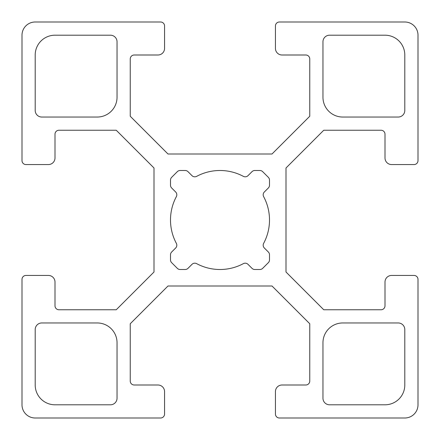 <?xml version="1.0" encoding="UTF-8"?>
<svg xmlns="http://www.w3.org/2000/svg" width="440" height="440" viewBox="0 0 440 440"><rect width="100%" height="100%" fill="white"/><g stroke="black" fill="none" stroke-linecap="round" stroke-linejoin="round"><path stroke-width="0.33" stroke-dasharray="2.2 1.65" d="M97.24 322.96A19.8 19.8 0 0 1 117.04 342.76L117.04 398.2A6.6 6.6 0 0 1 110.44 404.8L55 404.8A19.8 19.8 0 0 1 35.2 385L35.2 329.56A6.6 6.6 0 0 1 41.8 322.96L97.24 322.96M342.76 117.04A19.8 19.8 0 0 1 322.96 97.24L322.96 41.8A6.6 6.6 0 0 1 329.56 35.2L385 35.2A19.8 19.8 0 0 1 404.8 55L404.8 110.44A6.6 6.6 0 0 1 398.2 117.04L342.76 117.04M329.56 404.8A6.6 6.6 0 0 1 322.96 398.2L322.96 342.76A19.8 19.8 0 0 1 342.76 322.96L398.2 322.96A6.6 6.6 0 0 1 404.8 329.56L404.8 385A19.8 19.8 0 0 1 385 404.8L329.56 404.8M117.04 97.24A19.8 19.8 0 0 1 97.24 117.04L41.8 117.04A6.6 6.6 0 0 1 35.2 110.44L35.2 55A19.8 19.8 0 0 1 55 35.2L110.44 35.2A6.6 6.6 0 0 1 117.04 41.8L117.04 97.24M171.661 187.996A3.96 3.96 0 0 1 170.5 185.196L170.5 180.12A3.96 3.96 0 0 1 171.661 177.32L177.32 171.661A3.96 3.96 0 0 1 180.12 170.5L185.196 170.5A3.96 3.96 0 0 1 187.996 171.661L191.989 175.659A3.96 3.96 0 0 0 196.658 176.347A49.5 49.5 0 0 1 243.342 176.347A3.96 3.96 0 0 0 248.012 175.659L252.005 171.661A3.96 3.96 0 0 1 254.804 170.5L259.881 170.5A3.96 3.96 0 0 1 262.68 171.661L268.339 177.32A3.96 3.96 0 0 1 269.5 180.12L269.5 185.196A3.96 3.96 0 0 1 268.339 187.996L264.341 191.989A3.96 3.96 0 0 0 263.654 196.658A49.5 49.5 0 0 1 263.654 243.342A3.96 3.96 0 0 0 264.341 248.012L268.339 252.005A3.96 3.96 0 0 1 269.5 254.804L269.5 259.881A3.96 3.96 0 0 1 268.339 262.68L262.68 268.339A3.96 3.96 0 0 1 259.881 269.5L254.804 269.5A3.96 3.96 0 0 1 252.005 268.339L248.012 264.341A3.96 3.96 0 0 0 243.342 263.654A49.5 49.5 0 0 1 196.658 263.654A3.96 3.96 0 0 0 191.989 264.341L187.996 268.339A3.96 3.96 0 0 1 185.196 269.5L180.12 269.5A3.96 3.96 0 0 1 177.32 268.339L171.661 262.68A3.96 3.96 0 0 1 170.5 259.881L170.5 254.804A3.96 3.96 0 0 1 171.661 252.005L175.659 248.012A3.96 3.96 0 0 0 176.347 243.342A49.5 49.5 0 0 1 176.347 196.658A3.96 3.96 0 0 0 175.659 191.989L171.661 187.996M130.24 381.04L130.24 323.752L167.992 286L272.008 286L309.76 323.752L309.76 381.04A3.96 3.96 0 0 1 305.8 385L282.04 385A6.6 6.6 0 0 0 275.44 391.6L275.44 414.04A3.96 3.96 0 0 0 279.4 418L404.8 418A13.2 13.2 0 0 0 418 404.8L418 279.4A3.96 3.96 0 0 0 414.04 275.44L391.6 275.44A6.6 6.6 0 0 0 385 282.04L385 305.8A3.96 3.96 0 0 1 381.04 309.76L323.752 309.76L286 272.008L286 167.992L323.752 130.24L381.04 130.24A3.96 3.96 0 0 1 385 134.2L385 157.96A6.6 6.6 0 0 0 391.6 164.56L414.04 164.56A3.96 3.96 0 0 0 418 160.6L418 35.2A13.2 13.2 0 0 0 404.8 22L279.4 22A3.96 3.96 0 0 0 275.44 25.96L275.44 48.4A6.6 6.6 0 0 0 282.04 55L305.8 55A3.96 3.96 0 0 1 309.76 58.96L309.76 116.248L272.008 154L167.992 154L130.24 116.248L130.24 58.96A3.96 3.96 0 0 1 134.2 55L157.96 55A6.6 6.6 0 0 0 164.56 48.4L164.56 25.96A3.96 3.96 0 0 0 160.6 22L35.2 22A13.2 13.2 0 0 0 22 35.2L22 160.6A3.96 3.96 0 0 0 25.96 164.56L48.4 164.56A6.6 6.6 0 0 0 55 157.96L55 134.2A3.96 3.96 0 0 1 58.96 130.24L116.248 130.24L154 167.992L154 272.008L116.248 309.76L58.96 309.76A3.96 3.96 0 0 1 55 305.8L55 282.04A6.6 6.6 0 0 0 48.4 275.44L25.96 275.44A3.96 3.96 0 0 0 22 279.4L22 404.8A13.2 13.2 0 0 0 35.2 418L160.6 418A3.96 3.96 0 0 0 164.56 414.04L164.56 391.6A6.6 6.6 0 0 0 157.96 385L134.2 385A3.96 3.96 0 0 1 130.24 381.04"/><path stroke-width="0.66" d="M97.24 322.96A19.8 19.8 0 0 1 117.04 342.76L117.04 398.2A6.6 6.6 0 0 1 110.44 404.8L55 404.8A19.8 19.8 0 0 1 35.2 385L35.2 329.56A6.6 6.6 0 0 1 41.8 322.96L97.24 322.96M342.76 117.04A19.8 19.8 0 0 1 322.96 97.24L322.96 41.8A6.6 6.6 0 0 1 329.56 35.2L385 35.2A19.8 19.8 0 0 1 404.8 55L404.8 110.44A6.6 6.6 0 0 1 398.2 117.04L342.76 117.04M329.56 404.8A6.6 6.6 0 0 1 322.96 398.2L322.96 342.76A19.8 19.8 0 0 1 342.76 322.96L398.2 322.96A6.6 6.6 0 0 1 404.8 329.56L404.8 385A19.8 19.8 0 0 1 385 404.8L329.56 404.8M117.04 97.24A19.8 19.8 0 0 1 97.24 117.04L41.8 117.04A6.6 6.6 0 0 1 35.2 110.44L35.2 55A19.8 19.8 0 0 1 55 35.2L110.44 35.2A6.6 6.6 0 0 1 117.04 41.8L117.04 97.24M171.661 187.996A3.96 3.96 0 0 1 170.5 185.196L170.5 180.12A3.96 3.96 0 0 1 171.661 177.32L177.32 171.661A3.96 3.96 0 0 1 180.12 170.5L185.196 170.5A3.96 3.96 0 0 1 187.996 171.661L191.989 175.659A3.96 3.96 0 0 0 196.658 176.347A49.5 49.5 0 0 1 243.342 176.347A3.96 3.96 0 0 0 248.012 175.659L252.005 171.661A3.96 3.96 0 0 1 254.804 170.5L259.881 170.5A3.96 3.96 0 0 1 262.68 171.661L268.339 177.32A3.96 3.96 0 0 1 269.5 180.12L269.5 185.196A3.96 3.96 0 0 1 268.339 187.996L264.341 191.989A3.96 3.96 0 0 0 263.654 196.658A49.5 49.5 0 0 1 263.654 243.342A3.96 3.96 0 0 0 264.341 248.012L268.339 252.005A3.96 3.96 0 0 1 269.5 254.804L269.5 259.881A3.96 3.96 0 0 1 268.339 262.68L262.68 268.339A3.96 3.96 0 0 1 259.881 269.5L254.804 269.5A3.96 3.96 0 0 1 252.005 268.339L248.012 264.341A3.96 3.96 0 0 0 243.342 263.654A49.5 49.5 0 0 1 196.658 263.654A3.96 3.96 0 0 0 191.989 264.341L187.996 268.339A3.96 3.96 0 0 1 185.196 269.5L180.12 269.5A3.96 3.96 0 0 1 177.32 268.339L171.661 262.68A3.96 3.96 0 0 1 170.5 259.881L170.5 254.804A3.96 3.96 0 0 1 171.661 252.005L175.659 248.012A3.96 3.96 0 0 0 176.347 243.342A49.5 49.5 0 0 1 176.347 196.658A3.96 3.96 0 0 0 175.659 191.989L171.661 187.996M130.24 381.04L130.24 323.752L167.992 286L272.008 286L309.76 323.752L309.76 381.04A3.96 3.96 0 0 1 305.8 385L282.04 385A6.6 6.6 0 0 0 275.44 391.6L275.44 414.04A3.96 3.96 0 0 0 279.4 418L404.8 418A13.2 13.2 0 0 0 418 404.8L418 279.4A3.96 3.96 0 0 0 414.04 275.44L391.6 275.44A6.6 6.6 0 0 0 385 282.04L385 305.8A3.96 3.96 0 0 1 381.04 309.76L323.752 309.76L286 272.008L286 167.992L323.752 130.24L381.04 130.24A3.96 3.96 0 0 1 385 134.2L385 157.96A6.6 6.6 0 0 0 391.6 164.56L414.04 164.56A3.96 3.96 0 0 0 418 160.6L418 35.2A13.2 13.2 0 0 0 404.8 22L279.4 22A3.96 3.96 0 0 0 275.44 25.96L275.44 48.4A6.6 6.6 0 0 0 282.04 55L305.8 55A3.96 3.96 0 0 1 309.76 58.96L309.76 116.248L272.008 154L167.992 154L130.24 116.248L130.24 58.96A3.96 3.96 0 0 1 134.2 55L157.96 55A6.6 6.6 0 0 0 164.56 48.4L164.56 25.96A3.96 3.96 0 0 0 160.6 22L35.2 22A13.2 13.2 0 0 0 22 35.2L22 160.6A3.96 3.96 0 0 0 25.96 164.56L48.4 164.56A6.6 6.6 0 0 0 55 157.96L55 134.2A3.96 3.96 0 0 1 58.96 130.24L116.248 130.24L154 167.992L154 272.008L116.248 309.76L58.96 309.76A3.96 3.96 0 0 1 55 305.8L55 282.04A6.6 6.6 0 0 0 48.4 275.44L25.96 275.44A3.96 3.96 0 0 0 22 279.4L22 404.8A13.2 13.2 0 0 0 35.2 418L160.6 418A3.96 3.96 0 0 0 164.56 414.04L164.56 391.6A6.6 6.6 0 0 0 157.96 385L134.2 385A3.96 3.96 0 0 1 130.24 381.04"/></g></svg>
